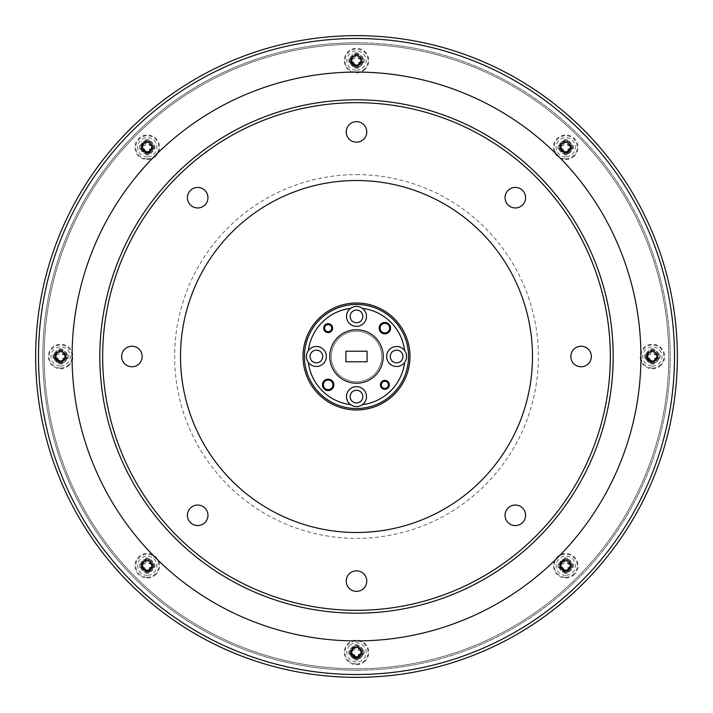 <?xml version="1.0" encoding="UTF-8"?>
<svg xmlns="http://www.w3.org/2000/svg" width="713" height="713" viewBox="0 0 713 713"><rect width="100%" height="100%" fill="white"/><g stroke="black" fill="none" stroke-linecap="round" stroke-linejoin="round"><path stroke-width="0.53" stroke-dasharray="3.56 2.67" d="M142.279 565.73A4.991 4.991 0 0 1 147.27 560.739A4.991 4.991 0 0 1 152.261 565.73A4.991 4.991 0 0 1 147.27 570.721A4.991 4.991 0 0 1 142.279 565.73M142.279 147.27A4.991 4.991 0 0 1 147.27 142.279A4.991 4.991 0 0 1 152.261 147.27A4.991 4.991 0 0 1 147.27 152.261A4.991 4.991 0 0 1 142.279 147.27M560.739 147.27A4.991 4.991 0 0 1 565.73 142.279A4.991 4.991 0 0 1 570.721 147.27A4.991 4.991 0 0 1 565.73 152.261A4.991 4.991 0 0 1 560.739 147.27M560.739 565.73A4.991 4.991 0 0 1 565.73 560.739A4.991 4.991 0 0 1 570.721 565.73A4.991 4.991 0 0 1 565.73 570.721A4.991 4.991 0 0 1 560.739 565.73M351.509 652.395A4.991 4.991 0 0 1 356.5 647.404A4.991 4.991 0 0 1 361.491 652.395A4.991 4.991 0 0 1 356.5 657.386A4.991 4.991 0 0 1 351.509 652.395M55.614 356.5A4.991 4.991 0 0 1 60.605 351.509A4.991 4.991 0 0 1 65.596 356.5A4.991 4.991 0 0 1 60.605 361.491A4.991 4.991 0 0 1 55.614 356.5M351.509 60.605A4.991 4.991 0 0 1 356.5 55.614A4.991 4.991 0 0 1 361.491 60.605A4.991 4.991 0 0 1 356.5 65.596A4.991 4.991 0 0 1 351.509 60.605M647.404 356.5A4.991 4.991 0 0 1 652.395 351.509A4.991 4.991 0 0 1 657.386 356.5A4.991 4.991 0 0 1 652.395 361.491A4.991 4.991 0 0 1 647.404 356.5M389.316 384.86A4.456 4.456 0 0 1 384.86 389.316A4.456 4.456 0 0 1 380.403 384.86A4.456 4.456 0 0 1 384.86 380.403A4.456 4.456 0 0 1 389.316 384.86M396.606 346.518A9.982 9.982 0 0 0 386.624 356.5A9.982 9.982 0 0 0 396.606 366.482A9.982 9.982 0 0 0 406.588 356.5A9.982 9.982 0 0 0 396.606 346.518M356.5 306.412A9.982 9.982 0 0 0 346.518 316.394A9.982 9.982 0 0 0 356.5 326.376A9.982 9.982 0 0 0 366.482 316.394A9.982 9.982 0 0 0 356.5 306.412M316.394 346.518A9.982 9.982 0 0 0 306.412 356.5A9.982 9.982 0 0 0 316.394 366.482A9.982 9.982 0 0 0 326.376 356.5A9.982 9.982 0 0 0 316.394 346.518M356.5 386.624A9.982 9.982 0 0 0 346.518 396.606A9.982 9.982 0 0 0 356.5 406.588A9.982 9.982 0 0 0 366.482 396.606A9.982 9.982 0 0 0 356.5 386.624M323.684 328.14A4.456 4.456 0 0 0 328.14 332.597A4.456 4.456 0 0 0 332.597 328.14A4.456 4.456 0 0 0 328.14 323.684A4.456 4.456 0 0 0 323.684 328.14M356.5 383.238A26.738 26.738 0 0 0 383.238 356.5A26.738 26.738 0 0 0 356.5 329.762A26.738 26.738 0 0 0 329.762 356.5A26.738 26.738 0 0 0 356.5 383.238M332.918 384.86A4.777 4.777 0 0 0 328.14 380.082A4.777 4.777 0 0 0 323.363 384.86A4.777 4.777 0 0 0 328.14 389.637A4.777 4.777 0 0 0 332.918 384.86M389.637 328.14A4.777 4.777 0 0 0 384.86 323.363A4.777 4.777 0 0 0 380.082 328.14A4.777 4.777 0 0 0 384.86 332.918A4.777 4.777 0 0 0 389.637 328.14M356.5 409.975A53.475 53.475 0 0 0 409.975 356.5A53.475 53.475 0 0 0 356.5 303.025A53.475 53.475 0 0 0 303.025 356.5A53.475 53.475 0 0 0 356.5 409.975M402.952 356.5A6.346 6.346 0 0 0 396.606 350.154A6.346 6.346 0 0 0 390.261 356.5A6.346 6.346 0 0 0 396.606 362.846A6.346 6.346 0 0 0 402.952 356.5M362.846 316.394A6.346 6.346 0 0 0 356.5 310.048A6.346 6.346 0 0 0 350.154 316.394A6.346 6.346 0 0 0 356.5 322.739A6.346 6.346 0 0 0 362.846 316.394M322.739 356.5A6.346 6.346 0 0 0 316.394 350.154A6.346 6.346 0 0 0 310.048 356.5A6.346 6.346 0 0 0 316.394 362.846A6.346 6.346 0 0 0 322.739 356.5M362.846 396.606A6.346 6.346 0 0 0 356.5 390.261A6.346 6.346 0 0 0 350.154 396.606A6.346 6.346 0 0 0 356.5 402.952A6.346 6.346 0 0 0 362.846 396.606M356.5 304.451A52.049 52.049 0 0 1 408.549 356.5A52.049 52.049 0 0 1 356.5 408.549A52.049 52.049 0 0 1 304.451 356.5A52.049 52.049 0 0 1 356.5 304.451M356.5 38.502A317.998 317.998 0 0 1 674.498 356.5A317.998 317.998 0 0 1 356.5 674.498A317.998 317.998 0 0 1 38.502 356.5A317.998 317.998 0 0 1 356.5 38.502M356.5 677.35A320.85 320.85 0 0 0 677.35 356.5A320.85 320.85 0 0 0 356.5 35.65A320.85 320.85 0 0 0 35.65 356.5A320.85 320.85 0 0 0 356.5 677.35M356.5 102.672A253.828 253.828 0 0 1 610.328 356.5A253.828 253.828 0 0 1 356.5 610.328A253.828 253.828 0 0 1 102.672 356.5A253.828 253.828 0 0 1 356.5 102.672M356.5 613.18A256.68 256.68 0 0 0 613.18 356.5A256.68 256.68 0 0 0 356.5 99.82A256.68 256.68 0 0 0 99.82 356.5A256.68 256.68 0 0 0 356.5 613.18M346.233 581.095A10.267 10.267 0 0 1 356.5 570.828A10.267 10.267 0 0 1 366.767 581.095A10.267 10.267 0 0 1 356.5 591.362A10.267 10.267 0 0 1 346.233 581.095M187.421 515.312A10.267 10.267 0 0 1 197.688 505.045A10.267 10.267 0 0 1 207.955 515.312A10.267 10.267 0 0 1 197.688 525.579A10.267 10.267 0 0 1 187.421 515.312M121.638 356.5A10.267 10.267 0 0 1 131.905 346.233A10.267 10.267 0 0 1 142.172 356.5A10.267 10.267 0 0 1 131.905 366.767A10.267 10.267 0 0 1 121.638 356.5M187.421 197.688A10.267 10.267 0 0 1 197.688 187.421A10.267 10.267 0 0 1 207.955 197.688A10.267 10.267 0 0 1 197.688 207.955A10.267 10.267 0 0 1 187.421 197.688M346.233 131.905A10.267 10.267 0 0 1 356.5 121.638A10.267 10.267 0 0 1 366.767 131.905A10.267 10.267 0 0 1 356.5 142.172A10.267 10.267 0 0 1 346.233 131.905M505.045 197.688A10.267 10.267 0 0 1 515.312 187.421A10.267 10.267 0 0 1 525.579 197.688A10.267 10.267 0 0 1 515.312 207.955A10.267 10.267 0 0 1 505.045 197.688M570.828 356.5A10.267 10.267 0 0 1 581.095 346.233A10.267 10.267 0 0 1 591.362 356.5A10.267 10.267 0 0 1 581.095 366.767A10.267 10.267 0 0 1 570.828 356.5M505.045 515.312A10.267 10.267 0 0 1 515.312 505.045A10.267 10.267 0 0 1 525.579 515.312A10.267 10.267 0 0 1 515.312 525.579A10.267 10.267 0 0 1 505.045 515.312M356.5 174.623A181.877 181.877 0 0 1 538.377 356.5A181.877 181.877 0 0 1 356.5 538.377A181.877 181.877 0 0 1 174.623 356.5A181.877 181.877 0 0 1 356.5 174.623M356.5 331.233A25.267 25.267 0 0 1 381.767 356.5A25.267 25.267 0 0 1 356.5 381.767A25.267 25.267 0 0 1 331.233 356.5A25.267 25.267 0 0 1 356.5 331.233A25.267 25.267 0 0 1 381.767 356.5A25.267 25.267 0 0 1 356.5 381.767A25.267 25.267 0 0 1 331.233 356.5A25.267 25.267 0 0 1 356.5 331.233M356.5 670.22A313.72 313.72 0 0 1 42.78 356.5A313.72 313.72 0 0 1 356.5 42.78A313.72 313.72 0 0 0 42.78 356.5A313.72 313.72 0 0 0 356.5 670.22A313.72 313.72 0 0 0 670.22 356.5A313.72 313.72 0 0 0 356.5 42.78A313.72 313.72 0 0 1 670.22 356.5A313.72 313.72 0 0 1 356.5 670.22M60.605 366.125A9.626 9.626 0 0 0 69.5 352.819A9.626 9.626 0 0 0 53.796 349.691A9.626 9.626 0 0 0 60.605 366.125M60.605 368.051A11.551 11.551 0 0 0 72.156 356.5A11.551 11.551 0 0 0 60.605 344.949A11.551 11.551 0 0 0 49.054 356.5A11.551 11.551 0 0 0 60.605 368.051M62.102 348.942A7.7 7.7 0 0 0 59.108 348.942L59.42 352.026L58.591 354.486L56.131 355.315L53.047 355.003A7.7 7.7 0 0 0 53.047 357.997L56.131 357.685L58.591 358.514L59.42 360.974L59.108 364.058A7.7 7.7 0 0 0 62.102 364.058L61.79 360.974L62.619 358.514L65.079 357.685L68.163 357.997A7.7 7.7 0 0 0 68.163 355.003L65.079 355.315L62.619 354.486L61.79 352.026L62.147 348.951L62.147 351.955L63.02 354.085L65.15 354.958L68.154 354.958A7.7 7.7 0 0 1 68.154 358.042L65.15 358.042L63.02 358.915L62.147 361.045L62.147 364.049A7.7 7.7 0 0 1 59.063 364.049L59.063 361.045L58.19 358.915L56.06 358.042L53.056 358.042A7.7 7.7 0 0 1 53.056 354.958L56.06 354.958L58.19 354.085L59.063 351.955L59.063 348.951A7.7 7.7 0 0 1 62.147 348.951M356.5 70.23A9.626 9.626 0 0 0 365.395 56.924A9.626 9.626 0 0 0 349.691 53.796A9.626 9.626 0 0 0 356.5 70.23M356.5 72.156A11.551 11.551 0 0 0 368.051 60.605A11.551 11.551 0 0 0 356.5 49.054A11.551 11.551 0 0 0 344.949 60.605A11.551 11.551 0 0 0 356.5 72.156M357.997 53.047A7.7 7.7 0 0 0 355.003 53.047L355.315 56.131L354.486 58.591L352.026 59.42L348.942 59.108A7.7 7.7 0 0 0 348.942 62.102L352.026 61.79L354.486 62.619L355.315 65.079L355.003 68.163A7.7 7.7 0 0 0 357.997 68.163L357.685 65.079L358.514 62.619L360.974 61.79L364.058 62.102A7.7 7.7 0 0 0 364.058 59.108L360.974 59.42L358.514 58.591L357.685 56.131L358.042 53.056L358.042 56.06L358.915 58.19L361.045 59.063L364.049 59.063A7.7 7.7 0 0 1 364.049 62.147L361.045 62.147L358.915 63.02L358.042 65.15L358.042 68.154A7.7 7.7 0 0 1 354.958 68.154L354.958 65.15L354.085 63.02L351.955 62.147L348.951 62.147A7.7 7.7 0 0 1 348.951 59.063L351.955 59.063L354.085 58.19L354.958 56.06L354.958 53.056A7.7 7.7 0 0 1 358.042 53.056M652.395 366.125A9.626 9.626 0 0 0 661.29 352.819A9.626 9.626 0 0 0 645.586 349.691A9.626 9.626 0 0 0 652.395 366.125M652.395 368.051A11.551 11.551 0 0 0 663.946 356.5A11.551 11.551 0 0 0 652.395 344.949A11.551 11.551 0 0 0 640.844 356.5A11.551 11.551 0 0 0 652.395 368.051M653.892 348.942A7.7 7.7 0 0 0 650.898 348.942L651.21 352.026L650.381 354.486L647.921 355.315L644.837 355.003A7.7 7.7 0 0 0 644.837 357.997L647.921 357.685L650.381 358.514L651.21 360.974L650.898 364.058A7.7 7.7 0 0 0 653.892 364.058L653.58 360.974L654.409 358.514L656.869 357.685L659.953 357.997A7.7 7.7 0 0 0 659.953 355.003L656.869 355.315L654.409 354.486L653.58 352.026L653.937 348.951L653.937 351.955L654.81 354.085L656.94 354.958L659.944 354.958A7.7 7.7 0 0 1 659.944 358.042L656.94 358.042L654.81 358.915L653.937 361.045L653.937 364.049A7.7 7.7 0 0 1 650.853 364.049L650.853 361.045L649.98 358.915L647.85 358.042L644.846 358.042A7.7 7.7 0 0 1 644.846 354.958L647.85 354.958L649.98 354.085L650.853 351.955L650.853 348.951A7.7 7.7 0 0 1 653.937 348.951M661.067 365.172A12.264 12.264 0 0 1 643.723 365.172A12.264 12.264 0 0 1 643.723 347.828A12.264 12.264 0 0 1 661.067 347.828A12.264 12.264 0 0 1 661.067 365.172M365.172 69.277A12.264 12.264 0 0 1 347.828 69.277A12.264 12.264 0 0 1 347.828 51.933A12.264 12.264 0 0 1 365.172 51.933A12.264 12.264 0 0 1 365.172 69.277M349.691 645.586A9.626 9.626 0 0 0 356.5 662.02A9.626 9.626 0 0 0 365.395 648.714A9.626 9.626 0 0 0 349.691 645.586M365.172 661.067A12.264 12.264 0 0 1 347.828 661.067A12.264 12.264 0 0 1 347.828 643.723A12.264 12.264 0 0 1 365.172 643.723A12.264 12.264 0 0 1 365.172 661.067M69.277 365.172A12.264 12.264 0 0 1 51.933 365.172A12.264 12.264 0 0 1 51.933 347.828A12.264 12.264 0 0 1 69.277 347.828A12.264 12.264 0 0 1 69.277 365.172M577.325 135.675A312.294 312.294 0 0 1 577.325 577.325A312.294 312.294 0 0 1 135.675 577.325A312.294 312.294 0 0 1 135.675 135.675A312.294 312.294 0 0 1 577.325 135.675A312.294 312.294 0 0 1 577.325 577.325A312.294 312.294 0 0 1 135.675 577.325A312.294 312.294 0 0 1 135.675 135.675A312.294 312.294 0 0 1 577.325 135.675M147.27 156.896A9.626 9.626 0 0 1 140.461 140.461A9.626 9.626 0 0 1 156.165 143.589A9.626 9.626 0 0 1 147.27 156.896M155.942 155.942A12.264 12.264 0 0 1 138.598 155.942A12.264 12.264 0 0 1 138.598 138.598A12.264 12.264 0 0 1 155.942 138.598A12.264 12.264 0 0 1 155.942 155.942M565.73 156.896A9.626 9.626 0 0 1 558.921 140.461A9.626 9.626 0 0 1 574.625 143.589A9.626 9.626 0 0 1 565.73 156.896M574.402 155.942A12.264 12.264 0 0 1 557.058 155.942A12.264 12.264 0 0 1 557.058 138.598A12.264 12.264 0 0 1 574.402 138.598A12.264 12.264 0 0 1 574.402 155.942M565.73 575.355A9.626 9.626 0 0 1 558.921 558.921A9.626 9.626 0 0 1 574.625 562.049A9.626 9.626 0 0 1 565.73 575.355M574.402 574.402A12.264 12.264 0 0 1 557.058 574.402A12.264 12.264 0 0 1 557.058 557.058A12.264 12.264 0 0 1 574.402 557.058A12.264 12.264 0 0 1 574.402 574.402M147.27 575.355A9.626 9.626 0 0 1 140.461 558.921A9.626 9.626 0 0 1 156.165 562.049A9.626 9.626 0 0 1 147.27 575.355M155.942 574.402A12.264 12.264 0 0 1 138.598 574.402A12.264 12.264 0 0 1 138.598 557.058A12.264 12.264 0 0 1 155.942 557.058A12.264 12.264 0 0 1 155.942 574.402M147.27 158.821A11.551 11.551 0 0 0 158.821 147.27A11.551 11.551 0 0 0 147.27 135.72A11.551 11.551 0 0 0 135.72 147.27A11.551 11.551 0 0 0 147.27 158.821M565.73 158.821A11.551 11.551 0 0 0 577.28 147.27A11.551 11.551 0 0 0 565.73 135.72A11.551 11.551 0 0 0 554.179 147.27A11.551 11.551 0 0 0 565.73 158.821M565.73 577.28A11.551 11.551 0 0 0 577.28 565.73A11.551 11.551 0 0 0 565.73 554.179A11.551 11.551 0 0 0 554.179 565.73A11.551 11.551 0 0 0 565.73 577.28M147.27 577.28A11.551 11.551 0 0 0 158.821 565.73A11.551 11.551 0 0 0 147.27 554.179A11.551 11.551 0 0 0 135.72 565.73A11.551 11.551 0 0 0 147.27 577.28M148.767 139.712A7.7 7.7 0 0 0 145.773 139.712L146.085 142.796L145.256 145.256L142.796 146.085L139.712 145.773A7.7 7.7 0 0 0 139.712 148.767L142.796 148.456L145.256 149.284L146.085 151.744L145.773 154.828A7.7 7.7 0 0 0 148.767 154.828L148.456 151.744L149.284 149.284L151.744 148.456L154.828 148.767A7.7 7.7 0 0 0 154.828 145.773L151.744 146.085L149.284 145.256L148.456 142.796L148.812 139.73L148.812 142.725L149.694 144.855L151.816 145.728L154.819 145.728A7.7 7.7 0 0 1 154.819 148.812L151.816 148.812L149.694 149.694L148.812 151.816L148.812 154.819A7.7 7.7 0 0 1 145.728 154.819L145.728 151.816L144.855 149.694L142.725 148.812L139.73 148.812A7.7 7.7 0 0 1 139.73 145.728L142.725 145.728L144.855 144.855L145.728 142.725L145.728 139.73A7.7 7.7 0 0 1 148.812 139.73M567.227 139.712A7.7 7.7 0 0 0 564.233 139.712L564.544 142.796L563.716 145.256L561.256 146.085L558.172 145.773A7.7 7.7 0 0 0 558.172 148.767L561.256 148.456L563.716 149.284L564.544 151.744L564.233 154.828A7.7 7.7 0 0 0 567.227 154.828L566.915 151.744L567.744 149.284L570.204 148.456L573.288 148.767A7.7 7.7 0 0 0 573.288 145.773L570.204 146.085L567.744 145.256L566.915 142.796L567.227 139.712L567.272 142.725L568.145 144.855L570.275 145.728L573.27 145.728A7.7 7.7 0 0 1 573.27 148.812L570.275 148.812L568.145 149.694L567.272 151.816L567.272 154.819A7.7 7.7 0 0 1 564.188 154.819L564.188 151.816L563.306 149.694L561.184 148.812L558.181 148.812A7.7 7.7 0 0 1 558.181 145.728L561.184 145.728L563.306 144.855L564.188 142.725L564.188 139.73A7.7 7.7 0 0 1 567.272 139.73M567.227 558.172A7.7 7.7 0 0 0 564.233 558.172L564.544 561.256L563.716 563.716L561.256 564.544L558.172 564.233A7.7 7.7 0 0 0 558.172 567.227L561.256 566.915L563.716 567.744L564.544 570.204L564.233 573.288A7.7 7.7 0 0 0 567.227 573.288L566.915 570.204L567.744 567.744L570.204 566.915L573.288 567.227A7.7 7.7 0 0 0 573.288 564.233L570.204 564.544L567.744 563.716L566.915 561.256L567.227 558.172L567.272 561.184L568.145 563.306L570.275 564.188L573.27 564.188A7.7 7.7 0 0 1 573.27 567.272L570.275 567.272L568.145 568.145L567.272 570.275L567.272 573.27A7.7 7.7 0 0 1 564.188 573.27L564.188 570.275L563.306 568.145L561.184 567.272L558.181 567.272A7.7 7.7 0 0 1 558.181 564.188L561.184 564.188L563.306 563.306L564.188 561.184L564.188 558.181A7.7 7.7 0 0 1 567.272 558.181M148.767 558.172A7.7 7.7 0 0 0 145.773 558.172L146.085 561.256L145.256 563.716L142.796 564.544L139.712 564.233A7.7 7.7 0 0 0 139.712 567.227L142.796 566.915L145.256 567.744L146.085 570.204L145.773 573.288A7.7 7.7 0 0 0 148.767 573.288L148.456 570.204L149.284 567.744L151.744 566.915L154.828 567.227A7.7 7.7 0 0 0 154.828 564.233L151.744 564.544L149.284 563.716L148.456 561.256L148.812 558.181L148.812 561.184L149.694 563.306L151.816 564.188L154.819 564.188A7.7 7.7 0 0 1 154.819 567.272L151.816 567.272L149.694 568.145L148.812 570.275L148.812 573.27A7.7 7.7 0 0 1 145.728 573.27L145.728 570.275L144.855 568.145L142.725 567.272L139.73 567.272A7.7 7.7 0 0 1 139.73 564.188L142.725 564.188L144.855 563.306L145.728 561.184L145.728 558.181A7.7 7.7 0 0 1 148.812 558.181M364.058 653.892A7.7 7.7 0 0 0 364.058 650.898L360.974 651.21L358.514 650.381L357.685 647.921L357.997 644.837A7.7 7.7 0 0 0 355.003 644.837L355.315 647.921L354.486 650.381L352.026 651.21L348.942 650.898A7.7 7.7 0 0 0 348.942 653.892L352.026 653.58L354.486 654.409L355.315 656.869L355.003 659.953A7.7 7.7 0 0 0 357.997 659.953L357.685 656.869L358.514 654.409L360.974 653.58L364.049 653.937L361.045 653.937L358.915 654.81L358.042 656.94L358.042 659.944A7.7 7.7 0 0 1 354.958 659.944L354.958 656.94L354.085 654.81L351.955 653.937L348.951 653.937A7.7 7.7 0 0 1 348.951 650.853L351.955 650.853L354.085 649.98L354.958 647.85L354.958 644.846A7.7 7.7 0 0 1 358.042 644.846L358.042 647.85L358.915 649.98L361.045 650.853L364.049 650.853A7.7 7.7 0 0 1 364.049 653.937M356.5 663.946A11.551 11.551 0 0 0 368.051 652.395A11.551 11.551 0 0 0 356.5 640.844A11.551 11.551 0 0 0 344.949 652.395A11.551 11.551 0 0 0 356.5 663.946M404.619 350.546A48.484 48.484 0 0 0 362.454 308.381M350.546 308.381A48.484 48.484 0 0 0 308.381 350.546M308.381 362.454A48.484 48.484 0 0 0 350.546 404.619M362.454 404.619A48.484 48.484 0 0 0 404.619 362.454M367.052 351.224L367.052 361.776L345.948 361.776L345.948 351.224L367.052 351.224M560.89 560.89A6.845 6.845 0 0 0 565.73 572.575A6.845 6.845 0 0 0 572.049 563.11A6.845 6.845 0 0 0 560.89 560.89A6.845 6.845 0 0 0 560.89 570.569A6.845 6.845 0 0 0 570.569 570.569A6.845 6.845 0 0 0 570.569 560.89A6.845 6.845 0 0 0 560.89 560.89M565.73 571.862A6.132 6.132 0 0 0 571.862 565.73A6.132 6.132 0 0 0 565.73 559.598A6.132 6.132 0 0 1 571.862 565.73A6.132 6.132 0 0 1 565.73 571.862A6.132 6.132 0 0 1 559.634 565.035L559.598 565.73C559.963 562.004 562.004 559.963 565.73 559.598A6.132 6.132 0 0 0 559.598 565.73A6.132 6.132 0 0 0 565.73 571.862M560.347 562.789L565.73 559.598C569.455 559.963 571.496 562.004 571.862 565.73C567.771 573.644 563.689 573.644 559.598 565.73A6.132 6.132 0 0 1 560.347 562.789C564.455 559.09 567.664 559.678 569.972 564.536L569.598 567.842C566.256 572.067 562.994 571.915 559.821 567.388A6.132 6.132 0 0 1 559.598 565.73L561.969 560.881A6.132 6.132 0 0 1 565.73 559.598C569.455 559.963 571.496 562.004 571.862 565.73C567.771 573.644 563.689 573.644 559.598 565.73L559.821 567.388M561.969 560.881C559.455 564.277 559.901 567.12 563.315 569.42L561.407 566.585C561.042 563.332 562.486 561.425 565.73 560.855C572.548 564.241 572.548 567.762 565.73 571.416C561.808 571.104 559.776 568.974 559.634 565.035M569.972 564.536C569.963 569.197 567.744 570.819 563.315 569.42M569.598 567.842C566.282 571.175 563.555 570.756 561.407 566.585M560.347 144.329L565.73 141.138A6.132 6.132 0 0 1 571.862 147.27A6.132 6.132 0 0 1 565.73 153.402A6.132 6.132 0 0 0 571.862 147.27A6.132 6.132 0 0 0 565.73 141.138A6.132 6.132 0 0 0 559.598 147.27A6.132 6.132 0 0 0 565.73 153.402A6.132 6.132 0 0 1 559.634 146.575L559.598 147.27C559.963 143.545 562.004 141.504 565.73 141.138C569.455 141.504 571.496 143.545 571.862 147.27C567.771 155.184 563.689 155.184 559.598 147.27A6.132 6.132 0 0 1 560.347 144.329C564.455 140.63 567.664 141.219 569.972 146.076L569.598 149.391C566.256 153.616 562.994 153.455 559.821 148.928A6.132 6.132 0 0 1 559.598 147.27L561.969 142.431A6.132 6.132 0 0 1 565.73 141.138C569.455 141.504 571.496 143.545 571.862 147.27C567.771 155.184 563.689 155.184 559.598 147.27L559.821 148.928M561.969 142.431C559.455 145.817 559.901 148.661 563.315 150.96L561.407 148.135C561.042 144.873 562.486 142.965 565.73 142.395C572.548 145.782 572.548 149.302 565.73 152.965C561.808 152.644 559.776 150.514 559.634 146.575M560.89 142.431A6.845 6.845 0 0 0 565.73 154.115A6.845 6.845 0 0 0 572.049 144.65A6.845 6.845 0 0 0 560.89 142.431A6.845 6.845 0 0 0 560.89 152.11A6.845 6.845 0 0 0 570.569 152.11A6.845 6.845 0 0 0 570.569 142.431A6.845 6.845 0 0 0 560.89 142.431M569.972 146.076C569.963 150.737 567.744 152.359 563.315 150.96M569.598 149.391C566.282 152.716 563.555 152.297 561.407 148.135M141.887 144.329L147.27 141.138A6.132 6.132 0 0 1 153.402 147.27A6.132 6.132 0 0 1 147.27 153.402A6.132 6.132 0 0 0 153.402 147.27A6.132 6.132 0 0 0 147.27 141.138A6.132 6.132 0 0 0 141.138 147.27A6.132 6.132 0 0 0 147.27 153.402A6.132 6.132 0 0 1 141.183 146.575L141.138 147.27C141.504 143.545 143.545 141.504 147.27 141.138C150.996 141.504 153.037 143.545 153.402 147.27C149.311 155.184 145.229 155.184 141.138 147.27A6.132 6.132 0 0 1 141.887 144.329C145.996 140.63 149.204 141.219 151.512 146.076L151.138 149.391C147.796 153.616 144.543 153.455 141.37 148.928A6.132 6.132 0 0 1 141.138 147.27L143.509 142.431A6.132 6.132 0 0 1 147.27 141.138C150.996 141.504 153.037 143.545 153.402 147.27C149.311 155.184 145.229 155.184 141.138 147.27L141.37 148.928M143.509 142.431C140.996 145.817 141.441 148.661 144.864 150.96L142.948 148.135C142.582 144.873 144.026 142.965 147.27 142.395C154.088 145.782 154.088 149.302 147.27 152.965C143.349 152.644 141.326 150.514 141.183 146.575M142.431 142.431A6.845 6.845 0 0 0 147.27 154.115A6.845 6.845 0 0 0 153.598 144.65A6.845 6.845 0 0 0 142.431 142.431A6.845 6.845 0 0 0 142.431 152.11A6.845 6.845 0 0 0 152.11 152.11A6.845 6.845 0 0 0 152.11 142.431A6.845 6.845 0 0 0 142.431 142.431M151.512 146.076C151.504 150.737 149.284 152.359 144.864 150.96M151.138 149.391C147.823 152.716 145.096 152.297 142.948 148.135M141.887 562.789L147.27 559.598A6.132 6.132 0 0 1 153.402 565.73A6.132 6.132 0 0 1 147.27 571.862A6.132 6.132 0 0 0 153.402 565.73A6.132 6.132 0 0 0 147.27 559.598A6.132 6.132 0 0 0 141.138 565.73A6.132 6.132 0 0 0 147.27 571.862A6.132 6.132 0 0 1 141.183 565.035L141.138 565.73C141.504 562.004 143.545 559.963 147.27 559.598C150.996 559.963 153.037 562.004 153.402 565.73C149.311 573.644 145.229 573.644 141.138 565.73A6.132 6.132 0 0 1 141.887 562.789C145.996 559.09 149.204 559.678 151.512 564.536L151.138 567.842C147.796 572.067 144.543 571.915 141.37 567.388A6.132 6.132 0 0 1 141.138 565.73L143.509 560.881A6.132 6.132 0 0 1 147.27 559.598C150.996 559.963 153.037 562.004 153.402 565.73C149.311 573.644 145.229 573.644 141.138 565.73L141.37 567.388M143.509 560.881C140.996 564.277 141.441 567.12 144.864 569.42L142.948 566.585C142.582 563.332 144.026 561.425 147.27 560.855C154.088 564.241 154.088 567.762 147.27 571.416C143.349 571.104 141.326 568.974 141.183 565.035M142.431 560.89A6.845 6.845 0 0 0 147.27 572.575A6.845 6.845 0 0 0 153.598 563.11A6.845 6.845 0 0 0 142.431 560.89A6.845 6.845 0 0 0 142.431 570.569A6.845 6.845 0 0 0 152.11 570.569A6.845 6.845 0 0 0 152.11 560.89A6.845 6.845 0 0 0 142.431 560.89M151.512 564.536C151.504 569.197 149.284 570.819 144.864 569.42M151.138 567.842C147.823 571.175 145.096 570.756 142.948 566.585M356.5 658.527A6.132 6.132 0 0 0 362.632 652.395A6.132 6.132 0 0 0 356.5 646.263A6.132 6.132 0 0 1 362.632 652.395A6.132 6.132 0 0 1 356.5 658.527A6.132 6.132 0 0 1 350.404 651.7C350.555 655.639 352.579 657.769 356.5 658.09C363.318 654.427 363.318 650.907 356.5 647.52C353.256 648.09 351.812 649.998 352.177 653.26L354.094 656.085C350.671 653.785 350.226 650.942 352.739 647.547A6.132 6.132 0 0 1 356.5 646.263C360.225 646.629 362.266 648.67 362.632 652.395C358.541 660.309 354.459 660.309 350.368 652.395C350.734 648.67 352.775 646.629 356.5 646.263C360.225 646.629 362.266 648.67 362.632 652.395C358.541 660.309 354.459 660.309 350.368 652.395A6.132 6.132 0 0 1 351.117 649.454L356.5 646.263A6.132 6.132 0 0 0 350.368 652.395A6.132 6.132 0 0 0 356.5 658.527M361.339 657.234A6.845 6.845 0 0 1 350.172 655.015A6.845 6.845 0 0 1 351.661 647.556A6.845 6.845 0 0 0 351.661 657.234A6.845 6.845 0 0 0 361.339 657.234A6.845 6.845 0 0 0 361.339 647.556A6.845 6.845 0 0 0 351.661 647.556A6.845 6.845 0 0 1 362.828 649.775A6.845 6.845 0 0 1 361.339 657.234M350.6 654.053A6.132 6.132 0 0 1 350.368 652.395L350.6 654.053C353.755 658.58 357.017 658.732 360.368 654.507L360.742 651.201C360.733 655.862 358.514 657.484 354.094 656.085M360.368 654.507C357.053 657.841 354.325 657.422 352.177 653.26M352.739 647.547L350.404 651.7M360.742 651.201C358.443 646.343 355.234 645.755 351.117 649.454M55.222 353.559C59.331 349.86 62.539 350.448 64.847 355.306L64.473 358.612C61.131 362.846 57.869 362.685 54.705 358.158L54.473 356.5A6.132 6.132 0 0 1 55.222 353.559L60.605 350.368A6.132 6.132 0 0 0 54.473 356.5A6.132 6.132 0 0 0 60.605 362.632A6.132 6.132 0 0 0 66.737 356.5A6.132 6.132 0 0 0 60.605 350.368A6.132 6.132 0 0 1 66.737 356.5A6.132 6.132 0 0 1 60.605 362.632A6.132 6.132 0 0 1 54.509 355.805C54.66 359.744 56.684 361.874 60.605 362.195C67.423 358.532 67.423 355.012 60.605 351.625C57.361 352.195 55.917 354.103 56.282 357.365L58.199 360.19C54.776 357.89 54.331 355.047 56.844 351.652A6.132 6.132 0 0 1 60.605 350.368C64.33 350.734 66.371 352.775 66.737 356.5C62.646 364.414 58.564 364.414 54.473 356.5C54.839 352.775 56.88 350.734 60.605 350.368C64.33 350.734 66.371 352.775 66.737 356.5C62.646 364.414 58.564 364.414 54.473 356.5L54.509 355.805M65.444 361.339A6.845 6.845 0 0 1 54.277 359.12A6.845 6.845 0 0 1 55.766 351.661A6.845 6.845 0 0 0 55.766 361.339A6.845 6.845 0 0 0 65.444 361.339A6.845 6.845 0 0 0 65.444 351.661A6.845 6.845 0 0 0 55.766 351.661A6.845 6.845 0 0 1 66.933 353.88A6.845 6.845 0 0 1 65.444 361.339M64.847 355.306C64.838 359.967 62.619 361.589 58.199 360.19M64.473 358.612C61.158 361.946 58.43 361.527 56.282 357.365M56.844 351.652L54.473 356.5A6.132 6.132 0 0 0 54.705 358.158M351.117 57.664C355.226 53.965 358.434 54.553 360.742 59.411L360.368 62.717C357.026 66.951 353.764 66.79 350.6 62.263L350.368 60.605A6.132 6.132 0 0 1 351.117 57.664L356.5 54.473A6.132 6.132 0 0 0 350.368 60.605A6.132 6.132 0 0 0 356.5 66.737A6.132 6.132 0 0 0 362.632 60.605A6.132 6.132 0 0 0 356.5 54.473A6.132 6.132 0 0 1 362.632 60.605A6.132 6.132 0 0 1 356.5 66.737A6.132 6.132 0 0 1 350.404 59.91C350.555 63.849 352.579 65.979 356.5 66.3C363.318 62.637 363.318 59.117 356.5 55.73C353.256 56.3 351.812 58.208 352.177 61.47L354.094 64.295C350.671 61.995 350.226 59.152 352.739 55.757A6.132 6.132 0 0 1 356.5 54.473C360.225 54.839 362.266 56.88 362.632 60.605C358.541 68.519 354.459 68.519 350.368 60.605C350.734 56.88 352.775 54.839 356.5 54.473C360.225 54.839 362.266 56.88 362.632 60.605C358.541 68.519 354.459 68.519 350.368 60.605L350.404 59.91M361.339 65.444A6.845 6.845 0 0 1 350.172 63.225A6.845 6.845 0 0 1 351.661 55.766A6.845 6.845 0 0 0 351.661 65.444A6.845 6.845 0 0 0 361.339 65.444A6.845 6.845 0 0 0 361.339 55.766A6.845 6.845 0 0 0 351.661 55.766A6.845 6.845 0 0 1 362.828 57.985A6.845 6.845 0 0 1 361.339 65.444M360.742 59.411C360.733 64.072 358.514 65.694 354.094 64.295M360.368 62.717C357.053 66.051 354.325 65.632 352.177 61.47M352.739 55.757L350.368 60.605A6.132 6.132 0 0 0 350.6 62.263M647.012 353.559C651.121 349.86 654.329 350.448 656.637 355.306L656.263 358.612C652.921 362.846 649.659 362.685 646.495 358.158L646.263 356.5A6.132 6.132 0 0 1 647.012 353.559L652.395 350.368A6.132 6.132 0 0 0 646.263 356.5A6.132 6.132 0 0 0 652.395 362.632A6.132 6.132 0 0 0 658.527 356.5A6.132 6.132 0 0 0 652.395 350.368A6.132 6.132 0 0 1 658.527 356.5A6.132 6.132 0 0 1 652.395 362.632A6.132 6.132 0 0 1 646.299 355.805C646.45 359.744 648.474 361.874 652.395 362.195C659.213 358.532 659.213 355.012 652.395 351.625C649.151 352.195 647.707 354.103 648.072 357.365L649.989 360.19C646.566 357.89 646.121 355.047 648.634 351.652A6.132 6.132 0 0 1 652.395 350.368C656.12 350.734 658.161 352.775 658.527 356.5C654.436 364.414 650.354 364.414 646.263 356.5C646.629 352.775 648.67 350.734 652.395 350.368C656.12 350.734 658.161 352.775 658.527 356.5C654.436 364.414 650.354 364.414 646.263 356.5L646.299 355.805M657.234 361.339A6.845 6.845 0 0 1 646.067 359.12A6.845 6.845 0 0 1 647.556 351.661A6.845 6.845 0 0 0 647.556 361.339A6.845 6.845 0 0 0 657.234 361.339A6.845 6.845 0 0 0 657.234 351.661A6.845 6.845 0 0 0 647.556 351.661A6.845 6.845 0 0 1 658.723 353.88A6.845 6.845 0 0 1 657.234 361.339M656.637 355.306C656.628 359.967 654.409 361.589 649.989 360.19M656.263 358.612C652.948 361.946 650.22 361.527 648.072 357.365M648.634 351.652L646.263 356.5A6.132 6.132 0 0 0 646.495 358.158"/><path stroke-width="1.07" d="M152.261 565.73A4.991 4.991 0 0 0 147.27 560.739A4.991 4.991 0 0 0 142.279 565.73A4.991 4.991 0 0 0 147.27 570.721A4.991 4.991 0 0 0 152.261 565.73M152.261 147.27A4.991 4.991 0 0 0 147.27 142.279A4.991 4.991 0 0 0 142.279 147.27A4.991 4.991 0 0 0 147.27 152.261A4.991 4.991 0 0 0 152.261 147.27M570.721 147.27A4.991 4.991 0 0 0 565.73 142.279A4.991 4.991 0 0 0 560.739 147.27A4.991 4.991 0 0 0 565.73 152.261A4.991 4.991 0 0 0 570.721 147.27M570.721 565.73A4.991 4.991 0 0 0 565.73 560.739A4.991 4.991 0 0 0 560.739 565.73A4.991 4.991 0 0 0 565.73 570.721A4.991 4.991 0 0 0 570.721 565.73M361.491 652.395A4.991 4.991 0 0 0 356.5 647.404A4.991 4.991 0 0 0 351.509 652.395A4.991 4.991 0 0 0 356.5 657.386A4.991 4.991 0 0 0 361.491 652.395M65.596 356.5A4.991 4.991 0 0 0 60.605 351.509A4.991 4.991 0 0 0 55.614 356.5A4.991 4.991 0 0 0 60.605 361.491A4.991 4.991 0 0 0 65.596 356.5M361.491 60.605A4.991 4.991 0 0 0 356.5 55.614A4.991 4.991 0 0 0 351.509 60.605A4.991 4.991 0 0 0 356.5 65.596A4.991 4.991 0 0 0 361.491 60.605M657.386 356.5A4.991 4.991 0 0 0 652.395 351.509A4.991 4.991 0 0 0 647.404 356.5A4.991 4.991 0 0 0 652.395 361.491A4.991 4.991 0 0 0 657.386 356.5M389.316 384.86A4.456 4.456 0 0 1 384.86 389.316A4.456 4.456 0 0 1 380.403 384.86A4.456 4.456 0 0 1 384.86 380.403A4.456 4.456 0 0 1 389.316 384.86M381.295 384.86A3.565 3.565 0 0 0 384.86 388.425A3.565 3.565 0 0 0 388.425 384.86A3.565 3.565 0 0 0 384.86 381.295A3.565 3.565 0 0 0 381.295 384.86M404.619 362.454A9.982 9.982 0 0 1 386.624 356.5A9.982 9.982 0 0 1 404.619 350.546A48.484 48.484 0 0 0 362.454 308.381A9.982 9.982 0 0 0 350.546 308.381A48.484 48.484 0 0 0 308.381 350.546A9.982 9.982 0 0 0 308.381 362.454A48.484 48.484 0 0 0 350.546 404.619A9.982 9.982 0 0 0 362.454 404.619A48.484 48.484 0 0 0 404.619 362.454A9.982 9.982 0 0 0 404.619 350.546M362.454 308.381A9.982 9.982 0 0 1 356.5 326.376A9.982 9.982 0 0 1 350.546 308.381M308.381 350.546A9.982 9.982 0 0 1 326.376 356.5A9.982 9.982 0 0 1 308.381 362.454M350.546 404.619A9.982 9.982 0 0 1 356.5 386.624A9.982 9.982 0 0 1 362.454 404.619M332.597 328.14A4.456 4.456 0 0 1 328.14 332.597A4.456 4.456 0 0 1 323.684 328.14A4.456 4.456 0 0 1 328.14 323.684A4.456 4.456 0 0 1 332.597 328.14M324.575 328.14A3.565 3.565 0 0 0 328.14 331.705A3.565 3.565 0 0 0 331.705 328.14A3.565 3.565 0 0 0 328.14 324.575A3.565 3.565 0 0 0 324.575 328.14M356.5 383.238A26.738 26.738 0 0 0 383.238 356.5A26.738 26.738 0 0 0 356.5 329.762A26.738 26.738 0 0 0 329.762 356.5A26.738 26.738 0 0 0 356.5 383.238M332.918 384.86A4.777 4.777 0 0 0 328.14 380.082A4.777 4.777 0 0 0 323.363 384.86A4.777 4.777 0 0 0 328.14 389.637A4.777 4.777 0 0 0 332.918 384.86M333.844 384.86A5.704 5.704 0 0 0 328.14 379.156A5.704 5.704 0 0 0 322.436 384.86A5.704 5.704 0 0 0 328.14 390.564A5.704 5.704 0 0 0 333.844 384.86M389.637 328.14A4.777 4.777 0 0 0 384.86 323.363A4.777 4.777 0 0 0 380.082 328.14A4.777 4.777 0 0 0 384.86 332.918A4.777 4.777 0 0 0 389.637 328.14M390.564 328.14A5.704 5.704 0 0 0 384.86 322.436A5.704 5.704 0 0 0 379.156 328.14A5.704 5.704 0 0 0 384.86 333.844A5.704 5.704 0 0 0 390.564 328.14M356.5 303.025A53.475 53.475 0 0 1 409.975 356.5A53.475 53.475 0 0 1 356.5 409.975A53.475 53.475 0 0 1 303.025 356.5A53.475 53.475 0 0 1 356.5 303.025M402.952 356.5A6.346 6.346 0 0 0 396.606 350.154A6.346 6.346 0 0 0 390.261 356.5A6.346 6.346 0 0 0 396.606 362.846A6.346 6.346 0 0 0 402.952 356.5M362.846 316.394A6.346 6.346 0 0 0 356.5 310.048A6.346 6.346 0 0 0 350.154 316.394A6.346 6.346 0 0 0 356.5 322.739A6.346 6.346 0 0 0 362.846 316.394M322.739 356.5A6.346 6.346 0 0 0 316.394 350.154A6.346 6.346 0 0 0 310.048 356.5A6.346 6.346 0 0 0 316.394 362.846A6.346 6.346 0 0 0 322.739 356.5M362.846 396.606A6.346 6.346 0 0 0 356.5 390.261A6.346 6.346 0 0 0 350.154 396.606A6.346 6.346 0 0 0 356.5 402.952A6.346 6.346 0 0 0 362.846 396.606M356.5 408.549A52.049 52.049 0 0 0 408.549 356.5A52.049 52.049 0 0 0 356.5 304.451A52.049 52.049 0 0 0 304.451 356.5A52.049 52.049 0 0 0 356.5 408.549M356.5 674.498A317.998 317.998 0 0 0 674.498 356.5A317.998 317.998 0 0 0 356.5 38.502A317.998 317.998 0 0 0 38.502 356.5A317.998 317.998 0 0 0 356.5 674.498M356.5 35.65A320.85 320.85 0 0 1 677.35 356.5A320.85 320.85 0 0 1 356.5 677.35A320.85 320.85 0 0 1 35.65 356.5A320.85 320.85 0 0 1 356.5 35.65M356.5 610.328A253.828 253.828 0 0 0 610.328 356.5A253.828 253.828 0 0 0 356.5 102.672A253.828 253.828 0 0 0 102.672 356.5A253.828 253.828 0 0 0 356.5 610.328M356.5 99.82A256.68 256.68 0 0 1 613.18 356.5A256.68 256.68 0 0 1 356.5 613.18A256.68 256.68 0 0 1 99.82 356.5A256.68 256.68 0 0 1 356.5 99.82M366.767 581.095A10.267 10.267 0 0 0 356.5 570.828A10.267 10.267 0 0 0 346.233 581.095A10.267 10.267 0 0 0 356.5 591.362A10.267 10.267 0 0 0 366.767 581.095M207.955 515.312A10.267 10.267 0 0 0 197.688 505.045A10.267 10.267 0 0 0 187.421 515.312A10.267 10.267 0 0 0 197.688 525.579A10.267 10.267 0 0 0 207.955 515.312M142.172 356.5A10.267 10.267 0 0 0 131.905 346.233A10.267 10.267 0 0 0 121.638 356.5A10.267 10.267 0 0 0 131.905 366.767A10.267 10.267 0 0 0 142.172 356.5M207.955 197.688A10.267 10.267 0 0 0 197.688 187.421A10.267 10.267 0 0 0 187.421 197.688A10.267 10.267 0 0 0 197.688 207.955A10.267 10.267 0 0 0 207.955 197.688M366.767 131.905A10.267 10.267 0 0 0 356.5 121.638A10.267 10.267 0 0 0 346.233 131.905A10.267 10.267 0 0 0 356.5 142.172A10.267 10.267 0 0 0 366.767 131.905M525.579 197.688A10.267 10.267 0 0 0 515.312 187.421A10.267 10.267 0 0 0 505.045 197.688A10.267 10.267 0 0 0 515.312 207.955A10.267 10.267 0 0 0 525.579 197.688M591.362 356.5A10.267 10.267 0 0 0 581.095 346.233A10.267 10.267 0 0 0 570.828 356.5A10.267 10.267 0 0 0 581.095 366.767A10.267 10.267 0 0 0 591.362 356.5M525.579 515.312A10.267 10.267 0 0 0 515.312 505.045A10.267 10.267 0 0 0 505.045 515.312A10.267 10.267 0 0 0 515.312 525.579A10.267 10.267 0 0 0 525.579 515.312M356.5 72.075A284.425 284.425 0 0 1 640.925 356.5A284.425 284.425 0 0 1 356.5 640.925A284.425 284.425 0 0 1 72.075 356.5A284.425 284.425 0 0 1 356.5 72.075M356.5 180.514A175.986 175.986 0 0 1 532.486 356.5A175.986 175.986 0 0 1 356.5 532.486A175.986 175.986 0 0 1 180.514 356.5A175.986 175.986 0 0 1 356.5 180.514M367.052 351.224L367.052 361.776L345.948 361.776L345.948 351.224L367.052 351.224"/></g></svg>
